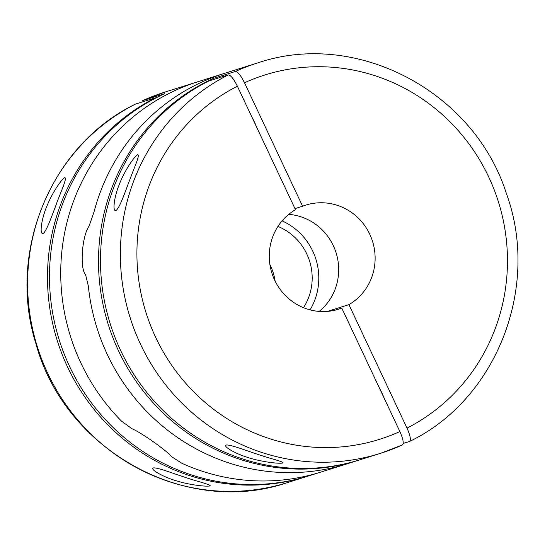 <?xml version="1.0" encoding="UTF-8"?>
<svg xmlns="http://www.w3.org/2000/svg" width="545" height="545" viewBox="0 0 545 545"><rect width="100%" height="100%" fill="white"/><g stroke="black" fill="none" stroke-linecap="round" stroke-linejoin="round"><path stroke-width="0.82" d="M183.597 476.82C195.355 481.003 210.915 484.485 210.145 485.895C205.881 486.93 188.679 484.648 177.302 481.078C164.604 477.624 150.475 469.865 152.988 468.026C156.204 466.895 172.084 473.094 183.597 476.82M55.89 205.424C51.659 216.338 46.495 231.496 43.048 233.485C39.07 234.752 41.767 217.353 47.367 205.009C51.775 194.19 60.243 180.627 64.657 177.69C67.764 177.384 60.161 193.196 55.89 205.424M135.494 104.075A204.634 197.89 72.5 0 0 42.837 362.105A204.634 197.89 72.5 0 0 287.494 482.577C185.818 517.587 64.33 450.095 35.806 343.227C6.915 251.586 51.216 144.8 135.358 104.136L155.373 97.828A204.634 197.89 72.5 0 0 62.716 355.851A204.634 197.89 72.5 0 0 307.373 476.323A204.634 197.89 72.5 0 0 308.368 476.01M142.531 100.675L164.495 93.767A204.634 197.89 72.5 0 0 110.267 424.691A204.634 197.89 72.5 0 0 309.362 475.703L347.124 463.829A204.634 197.89 -107.5 0 1 88.317 285.921A204.634 197.89 72.5 0 0 148.036 412.824A204.634 197.89 72.5 0 0 347.124 463.829L358.385 460.287A204.634 197.89 72.5 0 0 359.38 459.973M142.538 100.675L164.747 92.153L197.876 81.736A204.634 197.89 72.5 0 0 121.528 421.156L131.897 428.67C142.299 433.098 168.078 451.751 171.396 456.56L181.989 463.339A204.634 197.89 72.5 0 0 320.623 472.161A204.634 197.89 72.5 0 1 181.989 463.339L171.396 456.56C168.078 451.751 142.299 433.098 131.897 428.67L121.528 421.156A204.634 197.89 72.5 0 1 197.876 81.736L224.377 73.405A204.634 197.89 72.5 0 0 94.06 211.828L89.08 226.114L94.06 211.828A204.634 197.89 -107.5 0 1 224.377 73.405L257.506 62.988A204.634 197.89 -107.5 0 0 235.392 71.477L213.524 78.351A204.634 197.89 72.5 0 0 112.243 335.999A204.634 197.89 72.5 0 0 358.385 460.287M303.497 307.68A54.568 52.77 72.5 0 0 277.943 226.42M275.123 281.118A54.568 52.77 72.5 0 0 269.877 264.441M85.585 274.728L88.317 285.921L85.585 274.728C79.536 268.201 82.057 235.91 89.08 226.114C82.057 235.91 79.536 268.201 85.585 274.728M310.057 309.867A61.387 59.371 72.5 0 0 282.078 220.875M257.506 62.988C356.048 29.253 473.878 91.172 506.305 193.291C540.592 286.65 496.808 399.478 409.642 441.423L403.198 443.467M288.714 214.355A54.568 52.77 -107.5 0 1 333.322 245.693A54.568 52.77 -107.5 0 1 319.227 311.413M294.981 208.633L302.604 206.235A54.568 52.77 -107.5 0 1 305.827 205.104A54.568 52.77 -107.5 0 1 369.762 234.234A54.568 52.77 -107.5 0 1 348.916 304.641L327.45 311.393M246.544 457.03C235.324 453.563 223.402 446.634 225.882 445.115C229.609 443.971 247.832 451.287 260.019 455.061C270.518 458.699 283.979 461.69 282.984 462.978C278.216 464.088 258.698 461.343 246.544 457.03M118.837 185.634C123.136 173.712 132.605 158.173 137.558 154.746C140.515 154.344 133.995 168.051 130.119 178.971C125.493 190.777 119.777 208.101 115.928 210.581C112.325 211.896 114.177 197.154 118.837 185.634M208.381 81.164A204.634 197.89 72.5 0 0 115.717 339.188A204.634 197.89 72.5 0 0 360.374 459.66L380.253 453.413A204.634 197.89 -107.5 0 1 135.596 332.941A204.634 197.89 -107.5 0 1 228.253 74.917L208.381 81.164M302.604 206.235L244.507 82.772C240.795 75.36 237.756 71.593 235.392 71.477M409.506 441.484C411.162 440.108 410.331 435.646 407.013 428.104L348.916 304.641M228.253 74.917C230.617 75.026 233.655 78.793 237.375 86.212L295.472 209.675A54.568 52.77 -107.5 0 0 273.897 278.475A54.568 52.77 -107.5 0 0 338.561 309.213A54.568 52.77 -107.5 0 0 341.776 308.082L335.27 310.125M341.776 308.082L399.873 431.545C403.198 439.093 404.029 443.555 402.367 444.924A204.634 197.89 -107.5 0 1 380.253 453.413L402.462 444.883M384.443 398.749A23.871 6.015 -115.7 0 0 379.531 388.312M214.015 79.393L213.524 78.351M256.736 127.36A23.871 6.015 -115.7 0 0 251.824 116.923M164.747 92.153A204.634 197.89 72.5 0 0 142.633 100.641M244.507 82.772A190.988 184.701 -107.5 0 1 488.688 176.921A190.988 184.701 -107.5 0 1 407.013 428.104M399.873 431.545A190.988 184.701 -107.5 0 1 155.693 337.396A190.988 184.701 -107.5 0 1 237.375 86.212M287.494 482.577L307.373 476.323"/></g></svg>
